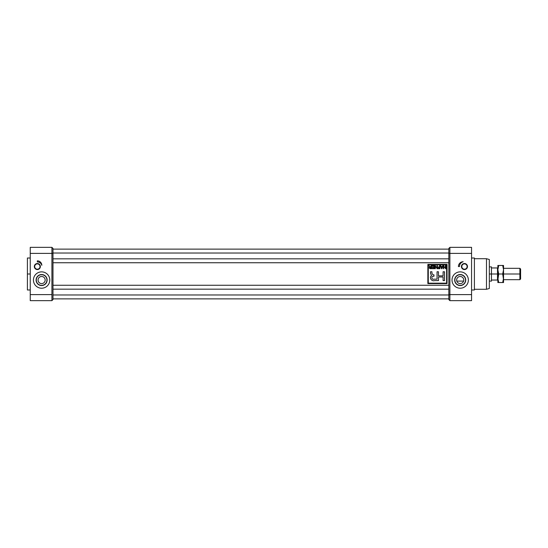 <?xml version="1.0" encoding="UTF-8"?>
<svg xmlns="http://www.w3.org/2000/svg" width="548" height="548" viewBox="0 0 548 548"><rect width="100%" height="100%" fill="white"/><g stroke="black" fill="none" stroke-linecap="round" stroke-linejoin="round"><path stroke-width="0.82" d="M463.745 280.042A3.555 3.555 0 0 0 460.197 276.487A3.555 3.555 0 0 0 456.642 280.042A3.555 3.555 0 0 0 460.197 283.597A3.555 3.555 0 0 0 463.745 280.042A3.555 3.555 0 0 0 460.197 276.487A3.555 3.555 0 0 0 456.642 280.042A3.555 3.555 0 0 0 460.197 283.597A3.555 3.555 0 0 0 463.745 280.042M460.197 274.726A5.316 5.316 0 0 0 454.881 280.042A5.316 5.316 0 0 0 460.197 285.35A5.316 5.316 0 0 0 465.505 280.042A5.316 5.316 0 0 0 460.197 274.726A5.316 5.316 0 0 0 454.881 280.042A5.316 5.316 0 0 0 460.197 285.35L460.197 285.556A5.514 5.514 0 0 1 454.682 280.042A5.514 5.514 0 0 1 460.197 274.527A5.514 5.514 0 0 1 465.704 280.042A5.514 5.514 0 0 1 460.197 285.556A5.514 5.514 0 0 1 454.682 280.042A5.514 5.514 0 0 1 460.197 274.527L460.197 274.726A5.316 5.316 0 0 1 465.505 280.042A5.316 5.316 0 0 1 460.197 285.35M468.369 280.042A8.172 8.172 0 0 0 460.197 271.87A8.172 8.172 0 0 0 452.018 280.042A8.172 8.172 0 0 0 460.197 288.214A8.172 8.172 0 0 0 468.369 280.042A8.172 8.172 0 0 1 460.197 288.214A8.172 8.172 0 0 1 452.018 280.042A8.172 8.172 0 0 1 460.197 271.87A8.172 8.172 0 0 1 468.369 280.042M449.887 253.388L449.887 300.647L471.561 300.647L449.887 300.647L448.826 299.585L448.826 248.415L448.826 299.585L449.887 300.647L449.887 294.612L471.561 294.612L471.561 300.647L471.561 253.388L471.561 294.612L448.826 294.612L449.887 294.612L449.887 253.388L448.826 253.388L449.887 253.388L449.887 247.354L471.561 247.354L471.561 253.388L449.887 253.388L449.887 247.354L448.826 248.415L449.887 247.354L471.561 247.354L471.561 253.388L449.887 253.388M461.437 266.54A3.021 3.021 0 0 0 464.457 269.561A3.021 3.021 0 0 0 467.478 266.54A3.021 3.021 0 0 0 464.457 263.519A3.021 3.021 0 0 0 461.437 266.54A3.021 3.021 0 0 1 464.457 263.519A3.021 3.021 0 0 1 467.478 266.54L467.3 266.54A2.843 2.843 0 0 0 464.457 263.698A2.843 2.843 0 0 0 461.615 266.54A2.843 2.843 0 0 0 464.457 269.383A2.843 2.843 0 0 0 467.3 266.54A2.843 2.843 0 0 0 464.457 263.698A2.843 2.843 0 0 0 461.615 266.54L461.437 266.54A3.021 3.021 0 0 0 464.457 269.561A3.021 3.021 0 0 0 467.478 266.54M459.484 266.54A4.973 4.973 0 0 1 463.17 261.732A4.809 4.809 0 0 0 458.416 266.54A4.809 4.809 0 0 1 463.17 261.732A4.973 4.973 0 0 0 459.484 266.54L458.416 266.54A4.809 4.809 0 0 1 463.17 261.732A4.973 4.973 0 0 0 459.484 266.54M474.404 289.988L474.404 258.012L471.561 258.012L474.404 258.012L474.404 289.988L471.561 289.988L474.404 289.988M486.487 289.282L486.487 258.718L474.404 258.718L486.487 258.718L486.487 289.282L474.404 289.282L486.487 289.282L489.33 288.515L489.33 259.485L486.487 258.718L489.33 259.485L489.33 288.515L486.487 289.282M467.122 266.54A2.665 2.665 0 0 0 464.457 263.876A2.665 2.665 0 0 0 461.793 266.54A2.665 2.665 0 0 0 464.457 269.205A2.665 2.665 0 0 0 467.122 266.54A2.665 2.665 0 0 1 464.457 269.205A2.665 2.665 0 0 1 461.793 266.54L461.615 266.54A2.843 2.843 0 0 0 464.457 269.383A2.843 2.843 0 0 0 467.3 266.54L467.122 266.54A2.665 2.665 0 0 0 464.457 263.876A2.665 2.665 0 0 0 461.793 266.54M45.169 280.042A3.555 3.555 0 0 0 41.614 276.487A3.555 3.555 0 0 0 38.059 280.042A3.555 3.555 0 0 0 41.614 283.597A3.555 3.555 0 0 0 45.169 280.042A3.555 3.555 0 0 0 41.614 276.487A3.555 3.555 0 0 0 38.059 280.042A3.555 3.555 0 0 0 41.614 283.597A3.555 3.555 0 0 0 45.169 280.042M41.614 274.726A5.316 5.316 0 0 0 36.298 280.042A5.316 5.316 0 0 0 41.614 285.35A5.316 5.316 0 0 0 46.923 280.042A5.316 5.316 0 0 0 41.614 274.726A5.316 5.316 0 0 0 36.298 280.042A5.316 5.316 0 0 0 41.614 285.35L41.614 285.556A5.514 5.514 0 0 1 36.1 280.042A5.514 5.514 0 0 1 41.614 274.527A5.514 5.514 0 0 1 47.128 280.042A5.514 5.514 0 0 1 41.614 285.556A5.514 5.514 0 0 1 36.1 280.042A5.514 5.514 0 0 1 41.614 274.527L41.614 274.726A5.316 5.316 0 0 1 46.923 280.042A5.316 5.316 0 0 1 41.614 285.35M49.786 280.042A8.172 8.172 0 0 0 41.614 271.87A8.172 8.172 0 0 0 33.442 280.042A8.172 8.172 0 0 0 41.614 288.214A8.172 8.172 0 0 0 49.786 280.042A8.172 8.172 0 0 1 41.614 288.214A8.172 8.172 0 0 1 33.442 280.042A8.172 8.172 0 0 1 41.614 271.87A8.172 8.172 0 0 1 49.786 280.042M51.916 294.612L51.916 247.354L30.243 247.354L51.916 247.354L52.985 248.415L52.985 299.585L51.916 300.647L30.243 300.647L30.243 247.354L30.243 294.612L51.916 294.612L51.916 253.388L30.243 253.388L51.916 253.388L51.916 247.354L52.985 248.415L52.985 299.585L51.916 300.647L51.916 294.612L51.916 300.647L30.243 300.647L30.243 294.612L51.916 294.612M37.346 261.917A4.617 4.617 0 0 1 41.812 265.342A4.459 4.459 0 0 0 37.346 260.855L37.346 261.917L37.346 260.855A4.459 4.459 0 0 1 41.812 265.342A4.617 4.617 0 0 0 37.346 261.917A4.617 4.617 0 0 1 41.812 265.342A4.459 4.459 0 0 0 37.346 260.855L37.346 261.917M34.332 266.54A3.021 3.021 0 0 0 37.346 269.561A3.021 3.021 0 0 0 40.367 266.54A3.021 3.021 0 0 0 37.346 263.519A3.021 3.021 0 0 0 34.332 266.54A3.021 3.021 0 0 1 37.346 263.519A3.021 3.021 0 0 1 40.367 266.54L40.189 266.54A2.843 2.843 0 0 0 37.346 263.698A2.843 2.843 0 0 0 34.503 266.54A2.843 2.843 0 0 0 37.346 269.383A2.843 2.843 0 0 0 40.189 266.54A2.843 2.843 0 0 0 37.346 263.698A2.843 2.843 0 0 0 34.503 266.54L34.332 266.54A3.021 3.021 0 0 0 37.346 269.561A3.021 3.021 0 0 0 40.367 266.54M30.243 258.012L27.4 258.012L27.4 289.988L30.243 289.988M40.011 266.54A2.665 2.665 0 0 0 37.346 263.876A2.665 2.665 0 0 0 34.682 266.54A2.665 2.665 0 0 0 37.346 269.205A2.665 2.665 0 0 0 40.011 266.54A2.665 2.665 0 0 1 37.346 269.205A2.665 2.665 0 0 1 34.682 266.54L34.503 266.54A2.843 2.843 0 0 0 37.346 269.383A2.843 2.843 0 0 0 40.189 266.54L40.011 266.54A2.665 2.665 0 0 0 37.346 263.876A2.665 2.665 0 0 0 34.682 266.54M52.985 249.128L448.826 249.128L52.985 249.128M52.985 258.827L448.826 258.827L52.985 258.827M448.826 298.872L52.985 298.872L448.826 298.872M52.985 289.173L448.826 289.173L52.985 289.173M52.985 262.739L448.826 262.739L52.985 262.739M52.985 285.261L448.826 285.261L52.985 285.261M427.858 283.597L447.045 283.597L447.045 264.403L427.858 264.403L427.858 283.597L447.045 283.597L427.858 283.597L427.858 264.403L427.858 283.597M446.613 283.165L446.613 264.835L428.289 264.835L428.289 283.165L446.613 283.165L446.613 264.835L428.289 264.835L428.289 283.165L446.613 283.165M432.03 265.938L432.03 265.568L434.304 265.568L434.304 268.698L432.071 268.698L432.071 268.328L433.9 268.328L433.9 267.356L432.194 267.356L432.194 266.992L433.9 266.992L433.9 265.938L432.03 265.938L432.03 265.568L434.304 265.568L434.304 268.698L432.071 268.698L432.071 268.328L433.9 268.328L433.9 267.356L432.194 267.356L432.194 266.992L433.9 266.992L433.9 265.938L432.03 265.938L432.03 265.568L434.304 265.568L434.304 268.698L432.071 268.698L432.071 268.328M438.119 267.356L438.119 266.992L439.544 266.992L439.544 265.568L439.948 265.568L439.948 268.698L437.921 268.698L437.921 268.328L439.544 268.328L439.544 267.356L438.119 267.356L438.119 266.992L439.544 266.992L439.544 265.568L439.948 265.568L439.948 268.698L437.921 268.698L437.921 268.328L439.544 268.328L439.544 267.356L438.119 267.356L438.119 266.992M443.846 265.568L443.846 267.034L445.428 267.034L445.428 265.568L445.839 265.568L445.839 268.698L445.428 268.698L445.428 267.397L443.846 267.397L443.846 268.698L443.442 268.698L443.442 265.568L443.846 265.568L443.846 267.034L445.428 267.034L445.428 265.568L445.839 265.568L445.839 268.698L445.428 268.698L445.428 267.397L443.846 267.397L443.846 268.698L443.442 268.698L443.442 265.568L443.846 265.568L443.442 265.568L443.442 268.698L443.846 268.698M430.509 273.459L431.557 275.555C428.831 277.391 431.55 281.727 434.633 280.597L438.469 280.597L438.469 276.993L443.099 276.993L443.099 280.597L444.524 280.597L444.524 271.76L443.099 271.76L443.099 275.856L438.469 275.856L438.469 271.76L437.044 271.76L437.044 279.172L433.954 279.172C431.988 280.042 430.906 276.562 433.009 276.288L433.975 276.24L433.975 274.863L433.009 274.815L431.934 273.452L431.934 271.76L430.509 271.76L430.509 273.459L430.509 271.76L431.934 271.76L431.934 273.452L433.009 274.815L433.975 274.863L433.975 276.24L433.009 276.288C430.906 276.562 431.988 280.042 433.954 279.172L437.044 279.172L437.044 271.76L438.469 271.76L438.469 275.856L443.099 275.856L443.099 271.76L444.524 271.76L444.524 280.597L443.099 280.597L443.099 276.993L438.469 276.993L438.469 280.597L434.633 280.597C431.55 281.727 428.831 277.391 431.557 275.555L430.509 273.459M442.38 266.506L443.113 265.568L441.989 268.698L441.524 268.698L440.393 265.568L441.133 266.506L442.38 266.506L443.113 265.568L441.989 268.698L441.524 268.698L440.393 265.568L441.133 266.506L442.38 266.506M435.359 268.698L434.954 268.698L434.954 265.568L436.948 268.006L436.948 265.568L437.352 265.568L437.352 268.698L435.359 266.253L435.359 268.698L434.954 268.698L434.954 265.568L436.948 268.006L436.948 265.568L437.352 265.568L437.352 268.698L435.359 266.253L435.359 268.698L434.954 268.698L434.954 265.568L435.386 265.568M428.783 265.568L430.591 266.951L431.057 266.951L431.057 265.568L431.461 265.568L431.461 268.698L430.112 268.698L429.029 267.835L429.879 266.972L428.783 265.568L430.591 266.951L431.057 266.951L431.057 265.568L431.461 265.568L431.461 268.698L430.112 268.698L429.029 267.835L429.879 266.972L428.783 265.568L430.591 266.951M441.757 268.369L442.257 266.869L441.256 266.869L441.757 268.369L441.256 266.869L442.257 266.869L441.757 268.369M429.433 267.835L431.057 268.328L431.057 267.314L429.433 267.835L431.057 267.314L431.057 268.328L429.433 267.835M519.888 268.315L520.6 269.027L520.6 278.973L519.888 279.686L519.888 268.315L503.544 268.315M489.33 266.897L491.46 266.897L491.46 281.103L489.33 281.103M489.33 274L491.46 274C491.46 264.869 491.46 264.869 491.46 274C491.46 283.131 491.46 283.131 491.46 274L497.502 274L497.502 280.042L492.173 280.042C491.44 281.309 491.44 281.309 492.173 280.042C491.44 281.309 491.44 281.309 492.173 280.042L497.502 280.042L497.502 267.958L492.173 267.958C491.44 266.691 491.44 266.691 492.173 267.958C491.44 266.691 491.44 266.691 492.173 267.958L497.858 267.958L497.858 280.042L497.502 280.042L497.858 280.042L498.714 274L497.858 269.739L498.714 265.472L497.858 265.472L497.858 282.528L497.858 278.261L498.714 274L497.858 269.739L498.714 265.472L502.694 265.472L498.714 265.472L497.954 268.39M497.858 265.472L498.714 265.472L497.858 265.472L497.858 269.739L497.858 267.958L497.502 267.958L497.502 274M503.544 265.472L503.544 269.739L503.544 265.472L502.694 265.472L503.544 265.472L502.694 265.472L503.544 269.739L502.694 274L503.544 279.706L503.544 278.261L502.694 282.528L498.714 282.528L497.858 278.261L498.714 282.528L497.858 282.528L503.544 282.528L503.544 278.261L502.694 282.528L503.544 282.528L502.694 282.528L503.441 279.686M502.694 265.472L503.544 269.739L502.694 274L498.714 274L502.694 274L503.544 278.261L503.544 269.739L503.544 282.528M503.544 269.739L503.544 268.294L503.544 269.739M460.197 285.556A5.514 5.514 0 0 0 465.704 280.042A5.514 5.514 0 0 0 460.197 274.527M27.4 274L27.4 289.988L27.4 258.012L27.4 274L30.243 274M41.614 285.556A5.514 5.514 0 0 0 47.128 280.042A5.514 5.514 0 0 0 41.614 274.527M51.916 253.388L52.985 253.388L51.916 253.388M431.934 271.76L430.509 271.76M433.009 276.288L433.975 276.24L433.975 274.863M437.044 279.172L433.954 279.172M438.469 271.76L437.044 271.76M443.099 280.597L444.524 280.597L444.524 271.76L443.099 271.76M431.557 275.555C428.831 277.391 431.55 281.727 434.633 280.597L438.469 280.597M447.045 264.403L427.858 264.403L447.045 264.403L447.045 283.597L447.045 264.403M448.826 294.968L52.985 294.968L448.826 294.968M448.826 253.032L52.985 253.032L448.826 253.032M445.428 265.568L445.839 265.568L445.839 268.698L445.428 268.698M442.688 265.568L443.113 265.568L441.989 268.698L441.524 268.698L440.393 265.568L440.825 265.568M439.544 265.568L439.948 265.568L439.948 268.698L437.921 268.698L437.921 268.328M436.948 265.568L437.352 265.568L437.352 268.698L436.92 268.698M432.194 267.356L432.194 266.992M431.057 265.568L431.461 265.568L431.461 268.698M520.6 274C520.6 267.609 520.6 267.609 520.6 274C520.6 280.391 520.6 280.391 520.6 274L519.888 274C519.888 281.302 519.888 281.302 519.888 274L503.544 274M497.502 280.042L497.858 280.042M497.858 267.958L497.502 267.958M519.888 274C519.888 266.698 519.888 266.698 519.888 274M497.858 282.528L498.714 282.528M503.544 279.686L519.888 279.686M456.806 281.103L463.581 281.103"/></g></svg>
